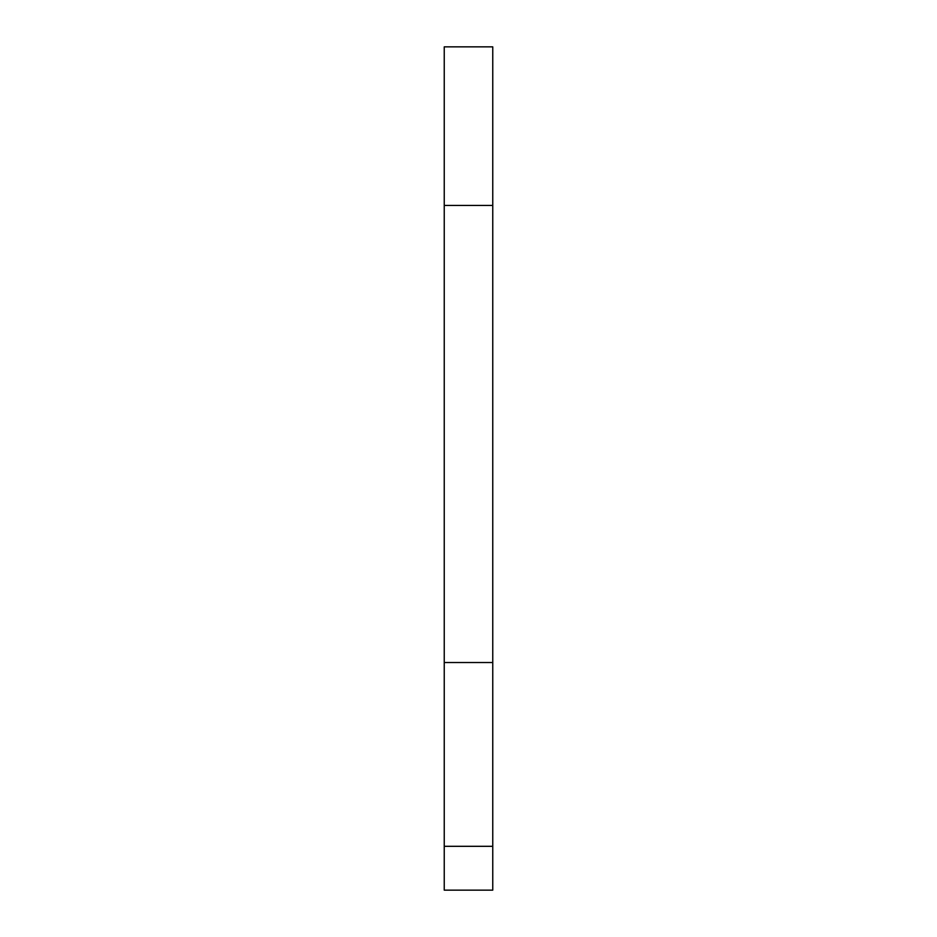 <?xml version="1.0" encoding="UTF-8"?>
<svg xmlns="http://www.w3.org/2000/svg" width="937" height="937" viewBox="0 0 937 937"><rect width="100%" height="100%" fill="white"/><g stroke="black" fill="none" stroke-linecap="round" stroke-linejoin="round"><path stroke-width="1.41" d="M444.243 846.31L444.243 890.15L492.757 890.15L492.757 846.31L444.243 846.31L444.243 46.85L492.757 46.85L492.757 846.31M492.757 205.437L444.243 205.437M492.757 662.529L444.243 662.529"/></g></svg>
